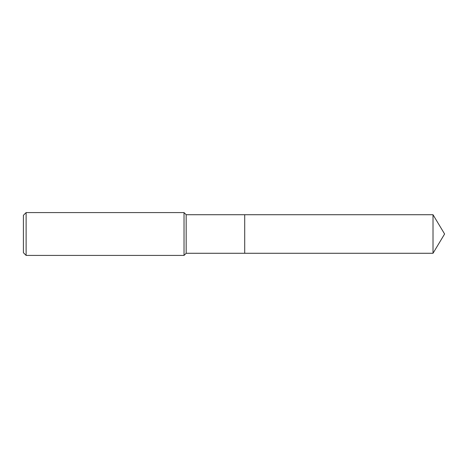<?xml version="1.0" encoding="UTF-8"?>
<svg xmlns="http://www.w3.org/2000/svg" width="468" height="468" viewBox="0 0 468 468"><rect width="100%" height="100%" fill="white"/><g stroke="black" fill="none" stroke-linecap="round" stroke-linejoin="round"><path stroke-width="0.7" d="M186.17 234L186.17 253.276L433.017 253.276L433.017 214.724L244.711 214.724L244.711 253.276L244.711 214.724L186.17 214.724L186.17 234M26.12 212.583L26.12 255.417L23.4 252.697L23.4 215.303L26.12 212.583L184.029 212.583L184.029 255.417L186.17 253.276M26.12 255.417L184.029 255.417M186.17 214.724L184.029 212.583M433.017 214.724L444.6 234L433.017 253.276"/></g></svg>
